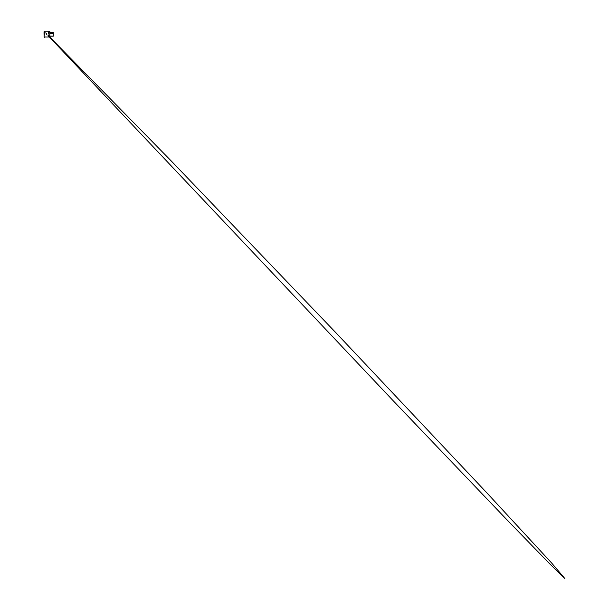 <?xml version="1.0" encoding="UTF-8"?>
<svg xmlns="http://www.w3.org/2000/svg" width="609" height="609" viewBox="0 0 609 609"><rect width="100%" height="100%" fill="white"/><g stroke="black" fill="none" stroke-linecap="round" stroke-linejoin="round"><path stroke-width="0.46" stroke-dasharray="3.04 2.28" d="M44.092 36.982L44.092 31.173M49.809 31.173L49.809 36.982M48.469 36.852L48.469 34.926M48.469 33.229L48.469 31.303M44.061 31.204L44.061 36.951M49.809 33.64L49.809 36.243L49.809 32.17L49.809 33.64L53.295 33.632L53.295 35.992M53.295 32.292L53.295 33.632M48.834 31.303L48.834 33.229M48.834 34.926L48.834 36.852M46.908 34.081L46.908 33.35L46.908 34.081M46.474 34.081L46.474 33.35L46.474 34.081M53.295 35.984L49.809 36.06M53.295 32.612L49.809 32.536M53.295 32.483L52.686 32.483M46.908 33.35L46.04 34.081L46.908 34.804M44.282 31.105L44.297 36.982M44.061 31.539L49.359 36.982M49.71 36.982L44.061 31.356M44.061 31.394L44.48 31.66L44.251 36.677L45.104 31.173L44.061 36.624"/><path stroke-width="0.91" d="M44.092 36.982L44.061 34.081L44.092 36.982L49.809 36.982L49.809 31.173L44.092 31.173L44.092 34.081L44.092 31.173M48.469 31.303L48.469 33.229M48.469 34.926L48.469 36.852M49.809 36.06L53.295 36.152L53.295 32.292L52.686 32.277L53.295 32.292M48.834 36.852L48.834 34.926M48.834 33.229L48.834 31.303M53.295 33.632L49.809 33.632M53.295 32.604L49.809 32.528M53.295 36.152L49.809 36.243M52.686 32.247L49.809 32.17M44.297 31.173L44.297 34.081M44.061 36.624L44.061 31.539M49.359 36.982L393.734 401.316L508.264 521.175L550.688 564.809L564.878 578.55L551.434 562.785L487.314 493.336L335.529 332.339L171.296 161.02L49.71 36.982M44.031 34.363L44.031 32.262M44.328 36.982L44.297 37.659L44.297 36.982"/></g></svg>
